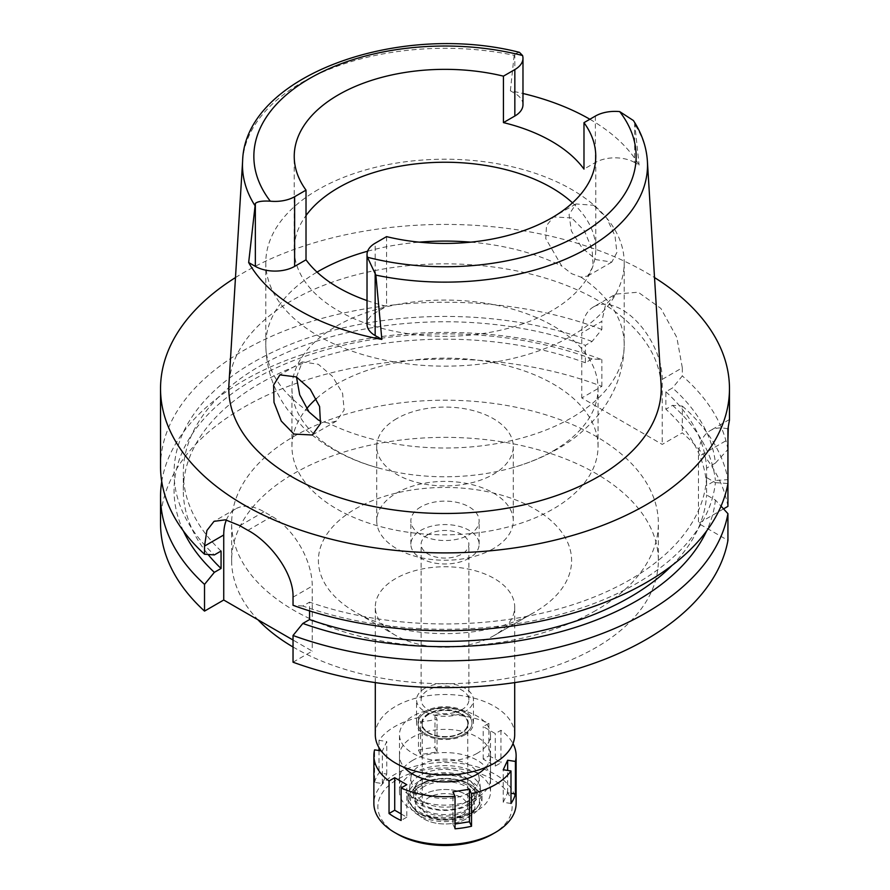 <?xml version="1.0" encoding="UTF-8"?>
<svg xmlns="http://www.w3.org/2000/svg" width="890" height="890" viewBox="0 0 890 890"><rect width="100%" height="100%" fill="white"/><g stroke="black" fill="none" stroke-linecap="round" stroke-linejoin="round"><path stroke-width="0.67" stroke-dasharray="4.45 3.34" d="M589.87 119.249A204.811 118.248 180 0 1 639.098 165.095L634.648 162.525L634.648 122.82L633.391 120.528M634.648 162.525A27.768 16.031 0 0 0 595.377 162.525L583.985 169.1M572.515 202.842A150.766 87.042 180 0 1 595.766 249.278A150.766 87.042 180 0 1 551.611 310.832A150.766 87.042 180 0 1 387.306 329.701A150.766 87.042 180 0 1 294.234 249.278A150.766 87.042 180 0 1 306.015 215.547M522.975 104.686A27.768 16.031 0 0 0 514.843 93.361L510.382 90.78A204.811 118.248 180 0 1 522.975 93.495M510.382 90.78L514.142 55.325L514.843 53.656L519.46 52.343M634.648 122.82L639.098 165.095M661.059 384.246A216.192 124.823 0 0 0 524.188 272.518A216.192 124.823 0 0 0 292.131 300.397A216.192 124.823 0 0 0 228.941 384.246M593.652 205.29L606.691 218.006L615.023 235.928L616.892 252.482L611.808 262.094L596.066 259.635L581.915 247.72L571.369 230.988L569.066 214.535L575.952 203.955L593.652 205.29M367.025 300.575A150.766 87.042 0 0 0 386.56 306.316L375.157 312.891A27.768 16.031 0 0 0 367.025 324.227M386.56 236.629L386.56 306.316M318.275 189.526A179.213 103.474 0 0 0 265.787 262.695A179.213 103.474 0 0 0 376.414 358.281A179.213 103.474 0 0 0 571.725 335.853A179.213 103.474 0 0 0 624.213 262.695A179.213 103.474 0 0 0 513.586 167.097A179.213 103.474 0 0 0 318.275 189.526M571.725 217.939L553.502 216.915L546.516 225.582L545.781 238.654L561.746 266.043L571.68 273.708L580.97 277.146L587.634 276.045L593.174 266.188L592.05 249.167L584.363 230.71L571.725 217.939M553.213 450.907A153.047 88.355 0 0 0 598.047 388.429A153.047 88.355 0 0 0 503.562 306.794A153.047 88.355 0 0 0 336.787 325.951A153.047 88.355 0 0 0 291.953 388.429A153.047 88.355 0 0 0 379.14 468.185A153.047 88.355 0 0 0 510.86 468.185A153.047 88.355 0 0 0 553.213 450.907M296.459 376.993L302.366 361.907L318.275 364.266L332.382 376.281L342.583 393.302L344.174 409.99L336.498 421.037L328.254 423.05L320.945 421.315M316.362 398.631A153.047 88.355 180 0 1 336.787 384.013A153.047 88.355 180 0 1 503.562 364.856A153.047 88.355 180 0 1 598.047 446.491A153.047 88.355 180 0 1 553.213 508.969A153.047 88.355 180 0 1 386.438 528.126A153.047 88.355 180 0 1 291.953 446.491A153.047 88.355 180 0 1 306.627 408.755M396.729 418.623A68.274 39.416 0 0 0 376.726 446.491A68.274 39.416 0 0 0 418.878 482.914A68.274 39.416 0 0 0 493.271 474.37A68.274 39.416 0 0 0 513.274 446.491A68.274 39.416 0 0 0 471.122 410.079A68.274 39.416 0 0 0 396.729 418.623M493.271 548.696A68.274 39.416 180 0 1 418.878 557.24A68.274 39.416 180 0 1 376.726 520.817A68.274 39.416 180 0 1 396.729 492.949A68.274 39.416 180 0 1 471.122 484.405A68.274 39.416 180 0 1 513.274 520.817A68.274 39.416 180 0 1 493.271 548.696M420.859 506.888A34.132 19.713 0 0 0 410.868 520.817A34.132 19.713 0 0 0 431.939 539.029A34.132 19.713 0 0 0 469.141 534.757A34.132 19.713 0 0 0 479.132 520.817A34.132 19.713 0 0 0 458.061 502.616A34.132 19.713 0 0 0 420.859 506.888M469.141 558.219A34.132 19.713 180 0 1 431.939 562.491A34.132 19.713 180 0 1 410.868 544.279A34.132 19.713 180 0 1 420.859 530.34A34.132 19.713 180 0 1 458.061 526.068A34.132 19.713 180 0 1 479.132 544.279A34.132 19.713 180 0 1 469.141 558.219M428.101 534.523A23.897 13.795 0 0 0 421.103 544.279A23.897 13.795 0 0 0 435.855 557.029A23.897 13.795 0 0 0 461.899 554.036A23.897 13.795 0 0 0 468.897 544.279A23.897 13.795 0 0 0 454.145 531.53A23.897 13.795 0 0 0 428.101 534.523M461.899 709.653A23.897 13.795 180 0 1 435.855 712.645A23.897 13.795 180 0 1 421.103 699.896A23.897 13.795 180 0 1 428.101 690.139A23.897 13.795 180 0 1 454.145 687.147A23.897 13.795 180 0 1 468.897 699.896A23.897 13.795 180 0 1 461.899 709.653M424.886 688.281A28.447 16.421 0 0 0 416.553 699.896A28.447 16.421 0 0 0 434.109 715.071A28.447 16.421 0 0 0 465.114 711.51A28.447 16.421 0 0 0 473.447 699.896A28.447 16.421 0 0 0 455.891 684.721A28.447 16.421 0 0 0 424.886 688.281M465.114 734.74A28.447 16.421 180 0 1 434.109 738.299A28.447 16.421 180 0 1 416.553 723.125A28.447 16.421 180 0 1 424.886 711.51A28.447 16.421 180 0 1 455.891 707.951A28.447 16.421 180 0 1 473.447 723.125A28.447 16.421 180 0 1 465.114 734.74M425.932 712.122A26.956 15.564 0 0 0 418.111 721.968A26.956 15.564 0 0 0 433.764 737.276A26.956 15.564 0 0 0 464.068 734.128A26.956 15.564 0 0 0 471.889 721.968A26.956 15.564 0 0 0 454.378 708.529A26.956 15.564 0 0 0 425.932 712.122A26.956 15.564 180 0 1 454.378 708.529A26.956 15.564 180 0 1 471.889 721.968A26.956 15.564 180 0 1 464.068 734.128A26.956 15.564 180 0 1 433.764 737.276A26.956 15.564 180 0 1 418.111 721.968A26.956 15.564 180 0 1 425.932 712.122M469.141 792.801A34.132 19.713 180 0 1 430.771 796.784A34.132 19.713 180 0 1 410.957 777.404A34.132 19.713 180 0 1 420.859 764.933A34.132 19.713 180 0 1 456.882 760.394A34.132 19.713 180 0 1 479.043 777.404A34.132 19.713 180 0 1 469.141 792.801M412.815 760.283A45.512 26.277 0 0 0 399.488 778.872A45.512 26.277 0 0 0 427.578 803.147A45.512 26.277 0 0 0 477.185 797.451A45.512 26.277 0 0 0 490.512 778.872A45.512 26.277 0 0 0 462.422 754.587A45.512 26.277 0 0 0 412.815 760.283M477.185 753.318A45.512 26.277 180 0 1 427.578 759.014A45.512 26.277 180 0 1 399.488 734.74A45.512 26.277 180 0 1 412.815 716.161A45.512 26.277 180 0 1 462.422 710.465A45.512 26.277 180 0 1 490.512 734.74A45.512 26.277 180 0 1 477.185 753.318M514.698 734.74A69.698 40.239 0 0 0 471.667 697.56A69.698 40.239 0 0 0 395.716 706.282A69.698 40.239 0 0 0 375.302 734.74M494.284 635.438A69.698 40.239 180 0 1 395.716 635.438A69.698 40.239 180 0 1 375.302 606.991A69.698 40.239 180 0 1 395.716 578.533A69.698 40.239 180 0 1 471.667 569.811A69.698 40.239 180 0 1 514.698 606.991A69.698 40.239 180 0 1 494.284 635.438L534.512 612.22L494.284 635.438M355.488 508.858A126.591 73.08 180 0 1 534.512 508.858A126.591 73.08 180 0 1 534.512 612.22A126.591 73.08 180 0 1 355.488 612.22A126.591 73.08 180 0 1 355.488 508.858M293.032 646.997A213.355 123.176 0 0 0 595.866 647.631A213.355 123.176 0 0 0 658.355 560.533A213.355 123.176 0 0 0 526.646 446.736A213.355 123.176 0 0 0 294.134 473.436A213.355 123.176 0 0 0 231.645 560.533A213.355 123.176 0 0 0 257.933 619.763M595.866 610.473A213.355 123.176 180 0 1 363.354 637.173A213.355 123.176 180 0 1 231.645 523.376A213.355 123.176 180 0 1 294.134 436.278A213.355 123.176 180 0 1 526.646 409.578A213.355 123.176 180 0 1 658.355 523.376A213.355 123.176 180 0 1 595.866 610.473M723.548 508.88L698.45 523.376L727.931 540.397M727.931 506.354A284.466 164.238 0 0 0 682.319 432.818L662.238 444.399L581.782 397.952L601.851 386.36A284.466 164.238 0 0 0 243.849 407.242A284.466 164.238 0 0 0 160.534 523.376M293.032 662.205L312.245 651.124L293.032 640.032M309.564 610.907L309.564 602.152L302.845 606.023A270.938 156.429 0 0 0 636.584 583.462A270.938 156.429 0 0 0 715.404 482.647L706.582 477.552L706.582 494.974L715.404 500.069L721.045 506.154M715.404 482.647L727.931 483.504L727.931 479.632L715.415 480.478L706.582 485.584L706.582 468.162L715.415 463.067A270.938 156.429 0 0 0 672.54 387.94L665.865 391.8L665.865 409.211L672.54 405.362L682.319 406.096L682.319 432.818M727.931 428.913A56.893 32.852 -120 0 0 710.231 430.604A56.893 32.852 -120 0 0 698.45 456.626L698.45 523.376M226.36 519.994A56.893 32.852 60 0 1 235.516 508.947A56.893 32.852 60 0 1 263.963 511.761L272.017 516.4A56.893 32.852 60 0 1 312.245 586.087L312.245 651.124M302.845 606.023L293.032 605.311M161.735 481.568A284.466 164.238 180 0 1 243.849 380.52A284.466 164.238 180 0 1 601.851 359.638L592.084 358.904L585.398 362.764L585.398 345.342L592.084 341.482L601.851 329.467L601.851 321.323L581.782 332.916L581.782 397.952M601.851 386.36L601.851 359.638M662.238 379.374L682.319 367.781L676.823 337.421L660.892 308.441L638.208 292.22L615.68 294.101L593.563 306.872A56.893 32.852 -120 0 1 622.01 309.687A56.893 32.852 -120 0 1 662.238 379.374L662.238 444.399M593.563 306.872A56.893 32.852 -120 0 0 581.782 332.916M682.319 367.781L682.319 375.925L672.54 387.94M682.319 406.096A284.466 164.238 180 0 1 727.931 479.632M715.415 463.067L727.931 449.45L727.931 439.616L698.45 456.648M728.276 427.423L729.466 420.002M727.931 449.45A284.466 164.238 0 0 0 682.319 375.925M615.68 294.101L605.478 305.048L601.851 321.323M601.851 329.467A284.466 164.238 0 0 0 243.849 350.349A284.466 164.238 0 0 0 160.534 466.482M235.472 277.569A284.466 164.238 180 0 1 243.849 272.529A284.466 164.238 180 0 1 654.528 277.569M706.582 477.552A261.704 151.1 180 0 1 630.053 579.702A261.704 151.1 180 0 1 309.564 602.152M672.039 565.428A261.704 151.1 0 0 0 706.582 494.974M715.404 500.069A270.938 156.429 180 0 1 706.604 530.996M592.084 341.482A270.938 156.429 0 0 0 253.416 362.241A270.938 156.429 0 0 0 214.345 554.926M221.065 551.043A261.704 151.1 180 0 1 183.296 472.857A261.704 151.1 180 0 1 259.947 366.012A261.704 151.1 180 0 1 585.398 345.342M585.398 362.764A261.704 151.1 0 0 0 259.947 383.434A261.704 151.1 0 0 0 183.296 490.279A261.704 151.1 0 0 0 208.093 554.481M183.396 530.996A270.938 156.429 180 0 1 253.416 379.663A270.938 156.429 180 0 1 592.084 358.904M665.865 391.8A261.704 151.1 180 0 1 706.582 468.162M706.582 485.584A261.704 151.1 0 0 0 665.865 409.211M672.54 405.362A270.938 156.429 180 0 1 715.404 480.478M419.858 775.401A35.556 20.526 0 0 0 409.545 788.395A35.556 20.526 0 0 0 430.182 808.576A35.556 20.526 0 0 0 470.143 804.438A35.556 20.526 0 0 0 480.455 788.395A35.556 20.526 0 0 0 457.382 770.673A35.556 20.526 0 0 0 419.858 775.401M428.502 713.602A23.329 13.472 0 0 0 421.671 723.125A23.329 13.472 0 0 0 436.078 735.563A23.329 13.472 0 0 0 461.498 732.648A23.329 13.472 0 0 0 468.329 723.125A23.329 13.472 0 0 0 453.922 710.687A23.329 13.472 0 0 0 428.502 713.602M461.498 733.115A23.329 13.472 180 0 1 436.078 736.03A23.329 13.472 180 0 1 421.671 723.592A23.329 13.472 180 0 1 428.502 714.069A23.329 13.472 180 0 1 453.922 711.143A23.329 13.472 180 0 1 468.329 723.592A23.329 13.472 180 0 1 461.498 733.115M428.913 714.303A22.762 13.139 0 0 0 422.238 723.592A22.762 13.139 0 0 0 436.289 735.73A22.762 13.139 0 0 0 461.087 732.882A22.762 13.139 0 0 0 467.762 723.592A22.762 13.139 0 0 0 453.711 711.455A22.762 13.139 0 0 0 428.913 714.303M461.087 816.03A22.762 13.139 180 0 1 436.289 818.878A22.762 13.139 180 0 1 422.238 806.74A22.762 13.139 180 0 1 428.913 797.451A22.762 13.139 180 0 1 453.711 794.603A22.762 13.139 180 0 1 467.762 806.74A22.762 13.139 180 0 1 461.087 816.03M423.885 794.548A29.871 17.244 0 0 0 417.733 813.783A29.871 17.244 0 0 0 466.115 818.934A29.871 17.244 0 0 0 472.267 813.783A29.871 17.244 0 0 0 461.943 792.534A29.871 17.244 0 0 0 423.885 794.548A29.871 17.244 180 0 1 461.943 792.534A29.871 17.244 180 0 1 472.267 813.783A29.871 17.244 180 0 1 466.115 818.934A29.871 17.244 180 0 1 417.733 813.783A29.871 17.244 180 0 1 423.885 794.548M470.065 813.315A35.455 20.47 180 0 1 412.637 807.197A35.455 20.47 180 0 1 419.935 784.368A35.455 20.47 180 0 1 465.103 781.987A35.455 20.47 180 0 1 477.363 807.197A35.455 20.47 180 0 1 470.065 813.315M423.885 786.649A29.871 17.244 0 0 0 415.129 798.842A29.871 17.244 0 0 0 433.575 814.773A29.871 17.244 0 0 0 466.115 811.035A29.871 17.244 0 0 0 474.871 798.842A29.871 17.244 0 0 0 456.425 782.911A29.871 17.244 0 0 0 423.885 786.649M466.115 802.113A29.871 17.244 180 0 1 433.575 805.851A29.871 17.244 180 0 1 415.129 789.919A29.871 17.244 180 0 1 423.885 777.727A29.871 17.244 180 0 1 456.425 773.989A29.871 17.244 180 0 1 474.871 789.919A29.871 17.244 180 0 1 466.115 802.113M381.154 750.86L382.344 751.049L386.761 741.526L379.007 740.335A71.122 41.062 180 0 1 394.715 726.607A71.122 41.062 180 0 1 418.478 717.54L420.558 722.013L437.046 719.465L434.965 714.993A71.122 41.062 180 0 1 488.888 723.336L483.214 726.607L495.285 733.571L500.959 730.301A71.122 41.062 180 0 1 512.985 743.595M485.706 767.403A45.512 26.277 0 0 0 490.512 755.643A45.512 26.277 0 0 0 462.422 731.369A45.512 26.277 0 0 0 412.815 737.065A45.512 26.277 0 0 0 399.488 755.643A45.512 26.277 0 0 0 404.294 767.403M374.59 782.366A71.122 41.062 180 0 1 379.007 772.854L386.761 774.044L382.344 783.567L374.59 782.366L374.59 749.847M379.007 740.335L379.007 747.689M379.007 750.537L379.007 772.854M516.122 803.492A71.122 41.062 0 0 0 472.212 765.556A71.122 41.062 0 0 0 394.715 774.456A71.122 41.062 0 0 0 373.878 803.492M455.035 828.812L452.954 824.34L455.035 824.018M452.954 824.34L452.954 791.822M418.478 750.059A71.122 41.062 180 0 1 434.965 747.511L437.046 751.983L420.558 754.531L418.478 750.059L418.478 717.54M434.965 714.993L434.965 747.511M488.888 755.855A71.122 41.062 180 0 1 500.959 762.819L495.285 766.09L483.214 759.126L488.888 755.855L488.888 723.336M500.959 730.301L500.959 762.819M510.994 803.47L503.239 802.268L507.656 792.756L510.994 793.268M503.239 802.268L503.239 769.75M507.656 792.756L507.656 770.44M495.285 766.09L495.285 733.571M483.214 759.126L483.214 726.607M437.046 751.983L437.046 719.465M420.558 754.531L420.558 722.013M492.47 834.153A67.139 38.76 0 0 0 492.47 779.328A67.139 38.76 0 0 0 397.53 779.328A67.139 38.76 0 0 0 397.53 834.153M469.375 814.306A34.465 19.903 0 0 0 476.462 808.365A34.465 19.903 0 0 0 464.547 783.845A34.465 19.903 0 0 0 420.625 786.17A34.465 19.903 0 0 0 413.539 808.365A34.465 19.903 0 0 0 469.375 814.306M418.845 785.136A36.98 21.349 180 0 1 459.151 780.508A36.98 21.349 180 0 1 481.98 800.232A36.98 21.349 180 0 1 471.144 815.329A36.98 21.349 180 0 1 430.849 819.957A36.98 21.349 180 0 1 408.021 800.232A36.98 21.349 180 0 1 418.845 785.136M471.144 811.613A36.98 21.349 0 0 0 481.98 796.517A36.98 21.349 0 0 0 459.151 776.792A36.98 21.349 0 0 0 418.845 781.42A36.98 21.349 0 0 0 408.021 796.517A36.98 21.349 0 0 0 430.849 816.241A36.98 21.349 0 0 0 471.144 811.613M422.872 783.745A31.295 18.067 180 0 1 456.971 779.829A31.295 18.067 180 0 1 476.295 796.517A31.295 18.067 180 0 1 467.128 809.299A31.295 18.067 180 0 1 433.03 813.215A31.295 18.067 180 0 1 413.705 796.517A31.295 18.067 180 0 1 422.872 783.745M467.128 804.649A31.295 18.067 0 0 0 476.295 791.877A31.295 18.067 0 0 0 456.971 775.19A31.295 18.067 0 0 0 422.872 779.106A31.295 18.067 0 0 0 413.705 791.877A31.295 18.067 0 0 0 433.03 808.565A31.295 18.067 0 0 0 467.128 804.649M412.815 773.299A45.512 26.277 180 0 1 462.422 767.603A45.512 26.277 180 0 1 490.512 791.877A45.512 26.277 180 0 1 477.185 810.456A45.512 26.277 180 0 1 427.578 816.152A45.512 26.277 180 0 1 399.488 791.877A45.512 26.277 180 0 1 412.815 773.299M386.761 774.044L386.761 741.526M382.344 783.567L382.344 751.049M401.112 813.916L406.786 817.187L406.786 784.68M406.786 817.187L401.112 820.469M595.377 116.067L595.377 162.525M514.843 53.656L514.843 93.361M242.614 161.079A202.508 116.924 180 0 1 301.799 82.547A202.508 116.924 180 0 1 514.142 55.325M635.349 125.301A202.508 116.924 180 0 1 647.386 161.079M367.637 251.214A179.213 103.474 180 0 1 419.201 242.158M470.799 242.158A179.213 103.474 180 0 1 561.746 266.043M580.97 277.146A179.213 103.474 180 0 1 624.213 344.541A179.213 103.474 180 0 1 571.725 417.71A179.213 103.474 180 0 1 328.254 423.05M309.03 411.948A179.213 103.474 180 0 1 265.787 344.541A179.213 103.474 180 0 1 317.04 272.106M293.032 597.179L312.245 586.087M272.017 516.4L247.91 530.318M239.866 525.667L263.963 511.761M375.157 312.891L375.157 243.215M595.766 249.278L595.766 156.395M294.234 249.278L294.234 156.395M510.86 468.185C527.659 463.59 543.234 457.182 557.585 448.961C575.485 438.781 590.404 425.698 602.341 409.723C616.559 390.376 623.846 368.649 624.213 344.541L624.213 262.695M575.952 203.955L553.502 216.915M611.808 262.094L587.634 276.045M265.787 262.695L265.787 344.541C266.166 368.916 273.608 390.844 288.104 410.323L303.212 427.345C324.116 446.58 349.425 460.197 379.14 468.185M302.366 361.907L280.061 374.79M336.498 421.037L312.624 434.821M291.953 446.491L291.953 388.429M598.047 446.491L598.047 388.429M376.726 520.817L376.726 446.491M513.274 520.817L513.274 446.491M410.868 544.279L410.868 520.817M479.132 544.279L479.132 520.817M421.103 699.896L421.103 544.279M468.897 699.896L468.897 544.279M416.553 723.125L416.553 699.896M473.447 723.125L473.447 699.896M409.545 788.395L410.957 777.404M480.455 788.395L479.043 777.404M399.488 778.872L399.488 734.74M490.512 778.872L490.512 734.74M375.302 682.608L375.302 606.991M514.698 682.608L514.698 606.991M395.716 635.438L355.488 612.22M231.645 560.533L231.645 523.376M658.355 560.533L658.355 523.376M729.377 419.557L710.231 430.604M235.516 508.947L214.023 521.351M183.296 490.279L183.296 472.857M422.238 723.592L422.238 806.74M467.762 723.592L467.762 806.74M413.539 808.365L412.637 807.197M476.462 808.365L477.363 807.197M415.129 789.919L415.129 798.842M474.871 789.919L474.871 798.842M481.98 796.517L481.98 800.232M408.021 796.517L408.021 800.232M476.295 791.877L476.295 796.517M413.705 791.877L413.705 796.517M490.512 755.643L490.512 791.877M399.488 755.643L399.488 791.877"/><path stroke-width="1.33" d="M595.377 116.067A27.768 16.031 180 0 1 619.696 111.606A191.15 110.36 180 0 1 580.158 234.426A191.15 110.36 180 0 1 367.425 257.255A27.768 16.031 180 0 1 367.025 254.551A27.768 16.031 180 0 1 375.157 243.215L386.56 236.629A150.766 87.042 0 0 0 551.611 217.939A150.766 87.042 0 0 0 595.766 156.395A150.766 87.042 0 0 0 583.985 122.653L595.377 116.067M367.025 254.551L367.025 324.227A27.768 16.031 0 0 0 375.157 335.563L381.855 339.424L375.858 275.11A202.508 116.924 180 0 0 588.201 247.887A202.508 116.924 180 0 0 647.386 161.079C646.44 146.872 641.779 133.355 633.391 120.528L619.696 111.606M255.352 203.465L248.666 262.528L255.352 266.388L255.352 203.465C257.388 201.496 262.361 200.739 270.304 201.173A27.768 16.031 180 0 0 294.623 196.712L306.015 190.126A150.766 87.042 0 0 1 294.234 156.395A150.766 87.042 0 0 1 338.389 94.841A150.766 87.042 0 0 1 503.44 76.151L503.44 122.609A150.766 87.042 0 0 1 583.985 169.1L583.985 122.653M306.015 215.547A150.766 87.042 180 0 1 338.389 187.734A150.766 87.042 180 0 1 572.515 202.842M522.975 93.495A204.811 118.248 180 0 1 589.87 119.249M503.44 122.609L514.843 116.023A27.768 16.031 0 0 0 522.975 104.686L522.975 58.239A27.768 16.031 180 0 1 514.843 69.576L503.44 76.151M254.651 205.134A202.508 116.924 180 0 1 242.614 161.079C244.594 75.984 398.108 21.404 519.46 52.343L522.575 55.525A27.768 16.031 180 0 1 522.975 58.239M242.614 161.079L228.941 384.246A216.192 124.823 0 0 0 358.748 503.117A216.192 124.823 0 0 0 597.869 476.918A216.192 124.823 0 0 0 661.059 384.246L647.386 161.079M381.855 339.424A206.235 119.071 180 0 1 248.666 262.528M293.934 434.064L312.334 434.999L320.467 423.64L319.588 406.496L310.232 389.219L296.348 376.926L279.905 374.879L273.608 385.081L273.998 402.347L281.262 421.059L293.934 434.064M255.352 266.388A27.768 16.031 0 0 0 294.623 266.388L306.015 259.813A150.766 87.042 0 0 0 367.025 300.575M306.015 259.813L306.015 190.126M320.945 421.315L318.32 419.991L309.03 411.948L299.707 394.849L296.459 376.993M306.627 408.755A153.047 88.355 180 0 1 316.362 398.631M375.302 682.608L375.302 734.74A69.698 40.239 0 0 0 418.333 771.908A69.698 40.239 0 0 0 494.284 763.186A69.698 40.239 0 0 0 514.698 734.74L514.698 682.608M257.933 619.763A213.355 123.176 0 0 0 293.032 646.997M723.548 508.88L727.931 506.354L727.931 428.913L729.466 420.002L729.466 388.663A284.466 164.238 180 0 1 646.151 504.786A284.466 164.238 180 0 1 336.142 540.397A284.466 164.238 180 0 1 160.534 388.663A284.466 164.238 180 0 1 235.472 277.569M727.931 483.504A284.466 164.238 0 0 1 646.151 582.616A284.466 164.238 0 0 1 293.032 605.311L293.032 597.179C293.845 573.004 269.815 541.91 247.91 530.318A284.466 164.238 0 0 1 239.866 525.667L225.437 519.816L214.023 521.351L206.914 530.485L204.522 546.082L204.522 554.214L214.345 554.926L221.065 551.043L221.065 568.465L214.345 572.348L204.522 584.385A284.466 164.238 180 0 1 160.534 496.653L160.534 523.376A284.466 164.238 0 0 0 204.522 611.107L223.735 600.016L223.735 534.99A56.893 32.852 60 0 1 226.36 519.994M293.032 640.032L223.735 600.016M293.032 635.493L293.032 662.205A284.466 164.238 0 0 0 646.151 639.51A284.466 164.238 0 0 0 727.931 540.397L727.931 513.675A284.466 164.238 180 0 1 646.151 612.787A284.466 164.238 180 0 1 293.032 635.493L302.845 623.445L309.564 619.562L309.564 610.907M721.045 506.154L727.931 513.675M204.522 584.385L204.522 611.107M160.534 496.653A284.466 164.238 180 0 1 161.735 481.568M727.931 439.616L728.276 427.423M654.528 277.569A284.466 164.238 180 0 1 729.466 388.663M309.564 619.562A261.704 151.1 0 0 0 630.053 597.112A261.704 151.1 0 0 0 672.039 565.428M706.604 530.996A270.938 156.429 180 0 1 636.584 600.884A270.938 156.429 180 0 1 302.845 623.445M160.534 388.663L160.534 466.482A284.466 164.238 0 0 0 204.522 554.214M208.093 554.481A261.704 151.1 0 0 0 221.065 568.465M214.345 572.348A270.938 156.429 180 0 1 183.396 530.996M375.858 275.11L367.425 257.255M512.985 743.595A71.122 41.062 180 0 1 516.122 755.643A71.122 41.062 180 0 1 515.41 761.428L507.656 760.238L503.239 769.75L510.994 770.951A71.122 41.062 180 0 1 495.285 784.68A71.122 41.062 180 0 1 471.522 793.735L469.442 789.263L452.954 791.822L455.035 796.294A71.122 41.062 180 0 1 401.112 787.95L406.786 784.68L394.715 777.704L389.041 780.986A71.122 41.062 180 0 1 373.878 755.643A71.122 41.062 180 0 1 374.59 749.847L381.154 750.86M404.294 767.403A45.512 26.277 0 0 0 477.185 774.222A45.512 26.277 0 0 0 485.706 767.403M455.035 824.018L469.442 821.781L471.522 826.254L471.522 793.735M469.442 821.781L469.442 789.263M455.035 796.294L455.035 828.812A71.122 41.062 180 0 0 471.522 826.254M389.041 780.986L389.041 813.493A71.122 41.062 180 0 0 401.112 820.469L401.112 787.95M379.007 747.689L379.007 750.537M373.878 755.643L373.878 803.492A71.122 41.062 0 0 0 394.715 832.517A71.122 41.062 0 0 0 495.285 832.517L495.285 832.517A71.122 41.062 0 0 0 516.122 803.492L516.122 755.643M510.994 770.951L510.994 803.47A71.122 41.062 180 0 0 515.41 793.947L515.41 761.428M510.994 793.268L515.41 793.947M507.656 770.44L507.656 760.238M492.47 834.153L495.285 832.517L492.47 834.153A67.139 38.76 0 0 1 397.53 834.153L394.715 832.517M389.041 813.493L394.715 810.223L394.715 777.704M401.112 813.916L394.715 810.223M514.843 116.023L514.843 69.576M270.304 201.173A191.15 110.36 180 0 1 309.842 78.353A191.15 110.36 180 0 1 522.575 55.525M294.623 196.712L294.623 266.388M317.04 272.106A179.213 103.474 180 0 1 318.275 271.383A179.213 103.474 180 0 1 367.637 251.214M419.201 242.158A179.213 103.474 180 0 1 470.799 242.158M223.735 534.99L204.522 546.082M375.157 272.64L375.157 335.563"/></g></svg>
